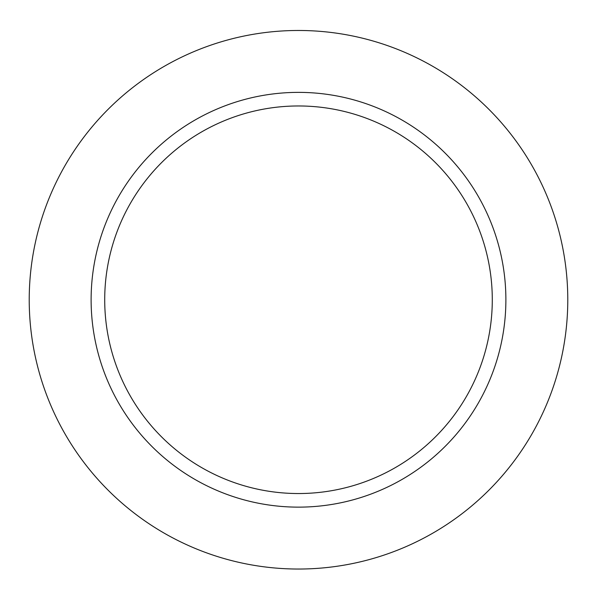 <?xml version="1.0" encoding="UTF-8"?>
<svg xmlns="http://www.w3.org/2000/svg" width="597" height="597" viewBox="0 0 597 597"><rect width="100%" height="100%" fill="white"/><g stroke="black" fill="none" stroke-linecap="round" stroke-linejoin="round"><path stroke-width="0.9" d="M298.5 105.968A193.786 193.786 0 0 1 466.324 396.647A193.786 193.786 0 0 1 130.676 396.647A193.786 193.786 0 0 1 298.5 105.968M298.5 92.371A207.383 207.383 0 0 1 478.1 403.445A207.383 207.383 0 0 1 118.9 403.445A207.383 207.383 0 0 1 298.5 92.371M298.5 30.477A269.277 269.277 0 0 1 531.703 434.392A269.277 269.277 0 0 1 65.297 434.392A269.277 269.277 0 0 1 298.5 30.477"/></g></svg>
